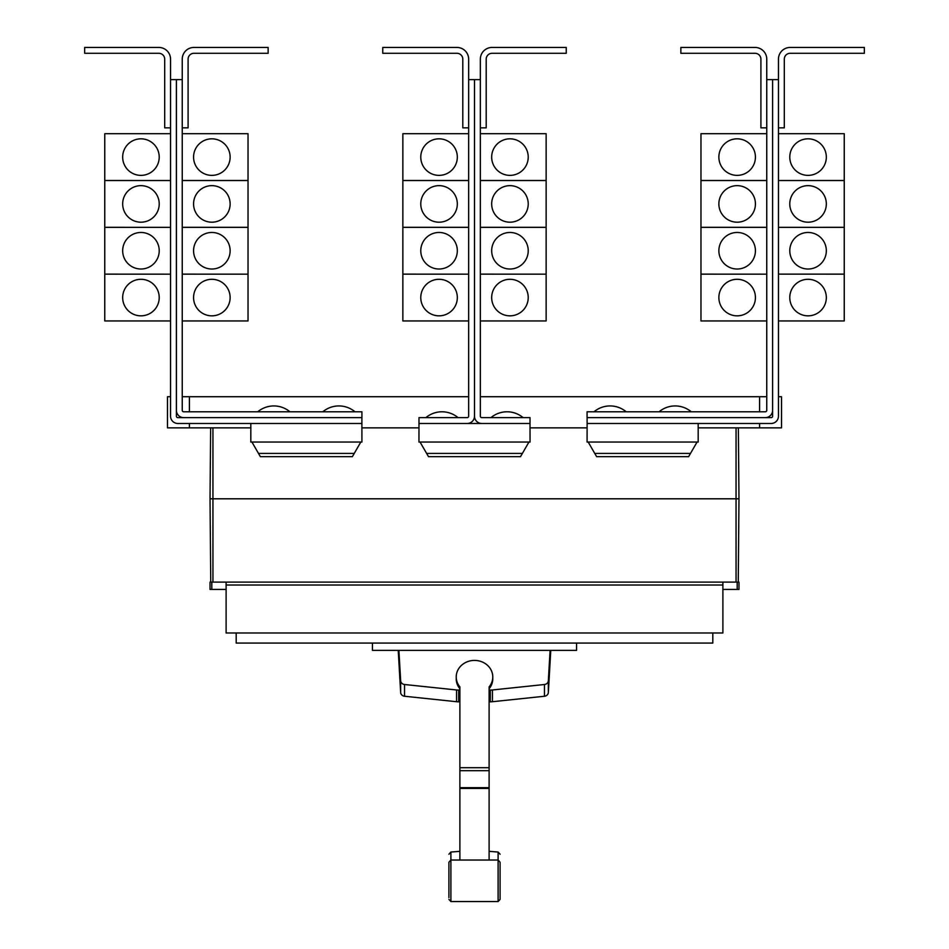<?xml version="1.0" encoding="UTF-8"?>
<svg xmlns="http://www.w3.org/2000/svg" width="949" height="949" viewBox="0 0 949 949"><rect width="100%" height="100%" fill="white"/><g stroke="black" fill="none" stroke-linecap="round" stroke-linejoin="round"><path stroke-width="1.42" d="M448.913 889.213L448.913 891.384M500.087 891.384L500.087 889.213M500.087 863.958L500.087 899.367L500.087 862.214L498.106 860.031L498.106 852.048L500.087 854.23M448.913 897.624L448.913 862.214L448.913 897.624M489.115 688.76A18.28 16.56 180 0 0 492.78 678.82L492.78 676.969A18.28 16.56 180 0 0 474.5 660.409A18.28 16.56 180 0 0 456.22 676.969A18.28 16.56 180 0 0 459.885 686.91L459.885 859.308M489.115 859.308L489.115 686.91A18.28 16.56 180 0 0 492.78 676.969M456.22 676.969L456.22 678.82A18.28 16.56 180 0 0 459.885 688.76M398.224 650.373L400.656 692.509A4.389 3.974 0 0 0 404.535 696.246L456.552 701.714A18.565 16.833 0 0 0 458.687 701.821L459.885 701.821M459.885 690.077L458.687 690.077A18.565 16.833 180 0 1 456.552 689.97L404.535 684.502A4.389 3.974 180 0 1 400.656 680.765L398.9 650.373M489.115 701.821L490.313 701.821A18.565 16.833 0 0 0 492.448 701.714L544.465 696.246A4.389 3.974 0 0 0 548.344 692.509L550.776 650.373M550.1 650.373L548.344 680.765A4.389 3.974 180 0 1 544.465 684.502L492.448 689.97A18.565 16.833 180 0 1 490.313 690.077L489.115 690.077M576.553 643.066L576.553 650.373L372.447 650.373L372.447 643.066M766.756 59.146L766.756 79.609L772.605 79.609L772.605 410.312A7.307 7.307 0 0 1 765.285 417.631L587.075 417.631L587.075 411.783L765.285 411.783A1.459 1.459 0 0 0 766.756 410.312L766.756 59.146A11.696 11.696 0 0 0 755.06 47.45L680.86 47.45L680.86 53.298L755.06 53.298A5.848 5.848 0 0 1 760.908 59.146L760.908 127.854L766.756 127.854M718.868 297.559A18.28 18.28 0 0 1 737.148 279.291A18.28 18.28 0 0 1 755.428 297.559A18.28 18.28 0 0 1 737.148 315.839A18.28 18.28 0 0 1 718.868 297.559M766.756 227.345L700.967 227.345L700.967 320.952L766.756 320.952M718.868 250.738A18.28 18.28 0 0 1 737.148 232.469A18.28 18.28 0 0 1 755.428 250.738A18.28 18.28 0 0 1 737.148 269.018A18.28 18.28 0 0 1 718.868 250.738M718.868 203.916A18.28 18.28 0 0 1 737.148 185.648A18.28 18.28 0 0 1 755.428 203.916A18.28 18.28 0 0 1 737.148 222.196A18.28 18.28 0 0 1 718.868 203.916M766.756 180.524L700.967 180.524L700.967 227.309L766.756 227.309M718.868 157.095A18.28 18.28 0 0 1 737.148 138.827A18.28 18.28 0 0 1 755.428 157.095A18.28 18.28 0 0 1 737.148 175.375A18.28 18.28 0 0 1 718.868 157.095M766.756 133.702L700.967 133.702L700.967 180.488L766.756 180.488M626.186 411.783A25.042 25.042 0 0 0 594.015 411.783M691.24 411.783A25.042 25.042 0 0 0 659.081 411.783M182.244 59.146L182.244 79.609L176.395 79.609L176.395 410.312A7.307 7.307 0 0 0 183.715 417.631L361.925 417.631L361.925 411.783L183.715 411.783A1.459 1.459 0 0 1 182.244 410.312L182.244 59.146A11.696 11.696 0 0 1 193.94 47.45L268.14 47.45L268.14 53.298L193.94 53.298A5.848 5.848 0 0 0 188.092 59.146L188.092 127.854L182.244 127.854M230.132 297.559A18.28 18.28 0 0 1 211.852 315.839A18.28 18.28 0 0 1 193.572 297.559A18.28 18.28 0 0 1 211.852 279.291A18.28 18.28 0 0 1 230.132 297.559M182.244 320.952L248.033 320.952L248.033 227.345L182.244 227.345M230.132 250.738A18.28 18.28 0 0 1 211.852 269.018A18.28 18.28 0 0 1 193.572 250.738A18.28 18.28 0 0 1 211.852 232.469A18.28 18.28 0 0 1 230.132 250.738M230.132 203.916A18.28 18.28 0 0 1 211.852 222.196A18.28 18.28 0 0 1 193.572 203.916A18.28 18.28 0 0 1 211.852 185.648A18.28 18.28 0 0 1 230.132 203.916M182.244 227.309L248.033 227.309L248.033 180.524L182.244 180.524M230.132 157.095A18.28 18.28 0 0 1 211.852 175.375A18.28 18.28 0 0 1 193.572 157.095A18.28 18.28 0 0 1 211.852 138.827A18.28 18.28 0 0 1 230.132 157.095M182.244 180.488L248.033 180.488L248.033 133.702L182.244 133.702M289.92 411.783A25.042 25.042 0 0 0 257.76 411.783M354.985 411.783A25.042 25.042 0 0 0 322.814 411.783M772.605 79.609L778.453 79.609L778.453 59.146A11.696 11.696 0 0 1 790.149 47.45L864.337 47.45L864.337 53.298L790.149 53.298A5.848 5.848 0 0 0 784.301 59.146L784.301 127.854L778.453 127.854L778.453 133.702L844.242 133.702L844.242 180.488L778.453 180.524L844.242 180.524L844.242 227.309L778.453 227.345L844.242 227.345L844.242 274.131L778.453 274.131L844.242 274.166L844.242 320.952L778.453 320.952L778.453 396.718L781.513 396.718L781.513 427.857L698.179 427.857M826.33 297.559A18.28 18.28 0 0 1 808.05 315.839A18.28 18.28 0 0 1 789.782 297.559A18.28 18.28 0 0 1 808.05 279.291A18.28 18.28 0 0 1 826.33 297.559M826.33 250.738A18.28 18.28 0 0 1 808.05 269.018A18.28 18.28 0 0 1 789.782 250.738A18.28 18.28 0 0 1 808.05 232.469A18.28 18.28 0 0 1 826.33 250.738M826.33 203.916A18.28 18.28 0 0 1 808.05 222.196A18.28 18.28 0 0 1 789.782 203.916A18.28 18.28 0 0 1 808.05 185.648A18.28 18.28 0 0 1 826.33 203.916M826.33 157.095A18.28 18.28 0 0 1 808.05 175.375A18.28 18.28 0 0 1 789.782 157.095A18.28 18.28 0 0 1 808.05 138.827A18.28 18.28 0 0 1 826.33 157.095M700.967 274.166L766.756 274.166L700.967 274.131M468.652 59.146L468.652 79.609L474.5 79.609L474.5 416.16A7.307 7.307 0 0 1 467.193 423.479L418.983 423.479L418.983 417.631L467.193 417.631A1.459 1.459 0 0 0 468.652 416.16L468.652 59.146A11.696 11.696 0 0 0 456.955 47.45L382.755 47.45L382.755 53.298L456.955 53.298A5.848 5.848 0 0 1 462.804 59.146L462.804 127.854L468.652 127.854M420.775 297.559A18.28 18.28 0 0 1 439.043 279.291A18.28 18.28 0 0 1 457.323 297.559A18.28 18.28 0 0 1 439.043 315.839A18.28 18.28 0 0 1 420.775 297.559M468.652 227.345L402.862 227.345L402.862 320.952L468.652 320.952M420.775 250.738A18.28 18.28 0 0 1 439.043 232.469A18.28 18.28 0 0 1 457.323 250.738A18.28 18.28 0 0 1 439.043 269.018A18.28 18.28 0 0 1 420.775 250.738M420.775 203.916A18.28 18.28 0 0 1 439.043 185.648A18.28 18.28 0 0 1 457.323 203.916A18.28 18.28 0 0 1 439.043 222.196A18.28 18.28 0 0 1 420.775 203.916M468.652 180.524L402.862 180.524L402.862 227.309L468.652 227.309M420.775 157.095A18.28 18.28 0 0 1 439.043 138.827A18.28 18.28 0 0 1 457.323 157.095A18.28 18.28 0 0 1 439.043 175.375A18.28 18.28 0 0 1 420.775 157.095M468.652 133.702L402.862 133.702L402.862 180.488L468.652 180.488M474.5 416.16A7.307 7.307 0 0 0 481.807 423.479L530.017 423.479L530.017 417.631L481.807 417.631A1.459 1.459 0 0 1 480.348 416.16L480.348 59.146A11.696 11.696 0 0 1 492.045 47.45L566.245 47.45L566.245 53.298L492.045 53.298A5.848 5.848 0 0 0 486.196 59.146L486.196 127.854L480.348 127.854M528.225 297.559A18.28 18.28 0 0 1 509.957 315.839A18.28 18.28 0 0 1 491.677 297.559A18.28 18.28 0 0 1 509.957 279.291A18.28 18.28 0 0 1 528.225 297.559M480.348 320.952L546.138 320.952L546.138 227.345L480.348 227.345M528.225 250.738A18.28 18.28 0 0 1 509.957 269.018A18.28 18.28 0 0 1 491.677 250.738A18.28 18.28 0 0 1 509.957 232.469A18.28 18.28 0 0 1 528.225 250.738M528.225 203.916A18.28 18.28 0 0 1 509.957 222.196A18.28 18.28 0 0 1 491.677 203.916A18.28 18.28 0 0 1 509.957 185.648A18.28 18.28 0 0 1 528.225 203.916M480.348 227.309L546.138 227.309L546.138 180.524L480.348 180.524M528.225 157.095A18.28 18.28 0 0 1 509.957 175.375A18.28 18.28 0 0 1 491.677 157.095A18.28 18.28 0 0 1 509.957 138.827A18.28 18.28 0 0 1 528.225 157.095M480.348 180.488L546.138 180.488L546.138 133.702L480.348 133.702M182.244 274.166L248.033 274.166L182.244 274.131M176.395 79.609L170.547 79.609L170.547 59.146A11.696 11.696 0 0 0 158.851 47.45L84.663 47.45L84.663 53.298L158.851 53.298A5.848 5.848 0 0 1 164.699 59.146L164.699 127.854L170.547 127.854L170.547 133.702L104.758 133.702L104.758 180.488L170.547 180.524L104.758 180.524L104.758 227.309L170.547 227.345L104.758 227.345L104.758 320.952L170.547 320.952L170.547 396.718L167.487 396.718L167.487 427.857L250.821 427.857M122.67 297.559A18.28 18.28 0 0 1 140.95 279.291A18.28 18.28 0 0 1 159.218 297.559A18.28 18.28 0 0 1 140.95 315.839A18.28 18.28 0 0 1 122.67 297.559M122.67 250.738A18.28 18.28 0 0 1 140.95 232.469A18.28 18.28 0 0 1 159.218 250.738A18.28 18.28 0 0 1 140.95 269.018A18.28 18.28 0 0 1 122.67 250.738M122.67 203.916A18.28 18.28 0 0 1 140.95 185.648A18.28 18.28 0 0 1 159.218 203.916A18.28 18.28 0 0 1 140.95 222.196A18.28 18.28 0 0 1 122.67 203.916M122.67 157.095A18.28 18.28 0 0 1 140.95 138.827A18.28 18.28 0 0 1 159.218 157.095A18.28 18.28 0 0 1 140.95 175.375A18.28 18.28 0 0 1 122.67 157.095M712.806 632.983L712.806 643.066L236.194 643.066L236.194 632.983M402.862 274.166L468.652 274.166L402.862 274.131M458.047 417.631A25.042 25.042 0 0 0 425.887 417.631M480.348 274.166L546.138 274.166L480.348 274.131M523.113 417.631A25.042 25.042 0 0 0 490.953 417.631M104.758 274.166L170.547 274.166L104.758 274.131M251.924 442.044L260.37 456.659L352.376 456.659L360.81 442.044M420.051 442.044L428.497 456.659L520.503 456.659L528.949 442.044M588.19 442.044L596.624 456.659L688.63 456.659L697.076 442.044M778.453 59.146L778.453 416.16A7.307 7.307 0 0 1 771.134 423.479L587.111 423.479L587.111 417.631M765.285 417.631L771.134 417.631A1.459 1.459 0 0 0 772.605 416.16L772.605 410.312M480.348 59.146L480.348 79.609L474.5 79.609L474.5 396.718M183.715 417.631L177.866 417.631A1.459 1.459 0 0 1 176.395 416.16L176.395 410.312M170.547 59.146L170.547 416.16A7.307 7.307 0 0 0 177.866 423.479L361.889 423.479L361.889 417.631M755.06 53.298A5.848 5.848 0 0 1 760.908 59.146M193.94 53.298A5.848 5.848 0 0 0 188.092 59.146M226.111 589.412L210.026 589.412L210.026 582.105L226.111 582.105L226.111 632.983L722.889 632.983L722.889 585.023L226.111 585.023M722.889 585.023L722.889 582.105L738.974 582.105L738.974 589.412L722.889 589.412M226.111 582.105L722.889 582.105M418.983 423.479L418.948 442.044L530.052 442.044L530.017 423.479M467.193 423.479L481.807 423.479M250.821 423.479L250.821 442.044L361.925 442.044L361.889 423.479M587.111 423.479L587.075 442.044L698.179 442.044L698.179 423.479M790.149 53.298A5.848 5.848 0 0 0 784.301 59.146M158.851 53.298A5.848 5.848 0 0 1 164.699 59.146M211.805 582.105L211.805 589.412M737.195 582.105L737.195 589.412M738.974 498.806L738.358 427.857L738.974 498.806L738.251 582.105L738.974 498.806L210.026 498.806L210.749 582.105L210.026 498.806L210.642 427.857L210.026 498.806M468.652 396.718L189.409 396.718L189.409 411.783M189.409 423.479L189.409 427.857M189.409 396.718L182.244 396.718M766.756 396.718L759.591 396.718L759.591 411.783M759.591 423.479L759.591 427.857M759.591 396.718L480.348 396.718M361.925 427.857L418.948 427.857M530.052 427.857L587.075 427.857M492.045 53.298A5.848 5.848 0 0 0 486.196 59.146M456.955 53.298A5.848 5.848 0 0 1 462.804 59.146M448.913 854.23L450.894 852.048L450.894 901.55L448.913 899.367M450.894 901.55L498.106 901.55L498.106 860.031L450.894 860.031L448.913 862.214M459.885 767.717L489.115 767.717M459.885 770.695L489.115 770.695M459.885 787.682L489.115 787.682M459.885 788.429L489.115 788.429M404.535 684.502L404.535 696.246M400.656 680.765L400.656 692.509M456.552 689.97L456.552 701.714M458.687 690.077L458.687 701.821M490.313 690.077L490.313 701.821M492.448 689.97L492.448 701.714M544.465 684.502L544.465 696.246M548.344 680.765L548.344 692.509M354.25 453.42L258.496 453.42M522.377 453.42L426.623 453.42M690.504 453.42L594.75 453.42M736.056 427.857L736.056 582.105M212.944 427.857L212.944 582.105M498.106 901.55L500.087 899.367M450.894 852.048L459.885 851.324M489.115 851.324L498.106 852.048"/></g></svg>
